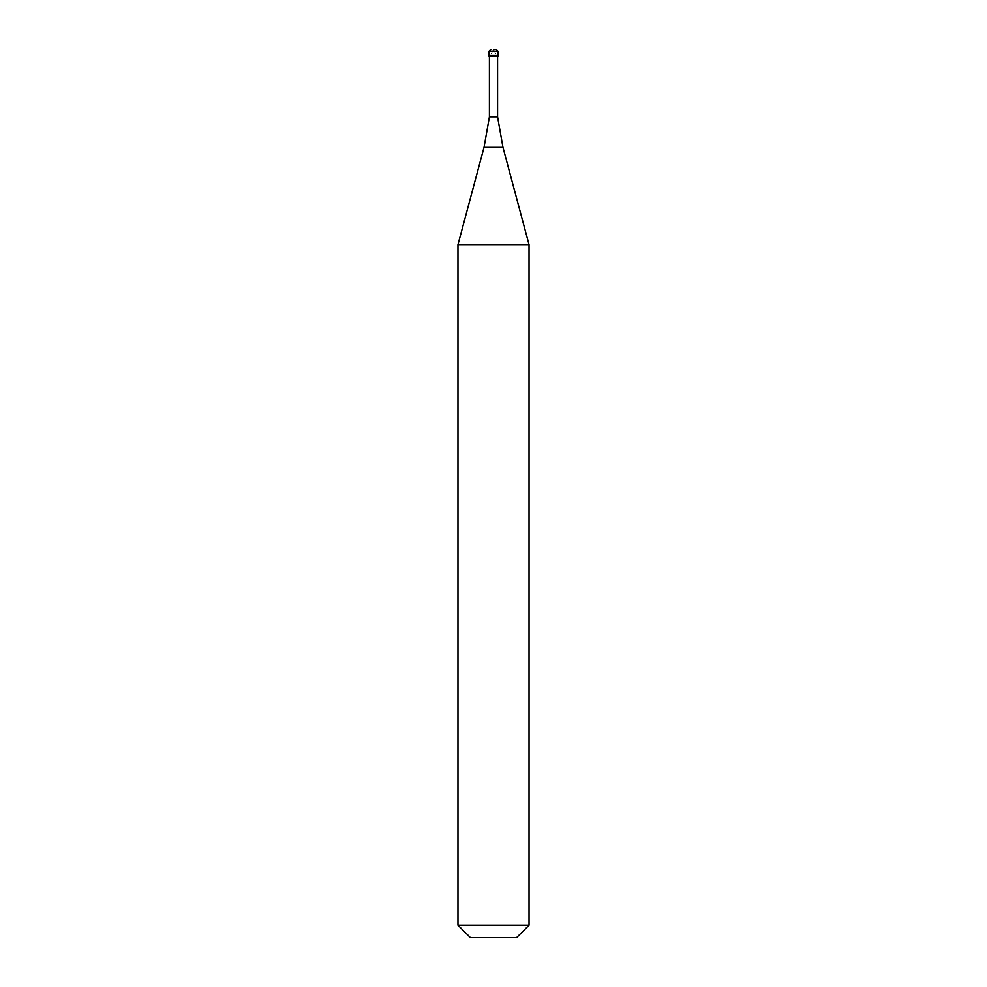 <?xml version="1.0" encoding="UTF-8"?>
<svg xmlns="http://www.w3.org/2000/svg" width="987" height="987" viewBox="0 0 987 987"><rect width="100%" height="100%" fill="white"/><g stroke="black" fill="none" stroke-linecap="round" stroke-linejoin="round"><path stroke-width="0.74" stroke-dasharray="4.93 3.7" d="M493.5 55.568L497.941 55.568L493.5 55.568M489.058 56.456L497.941 56.456M489.416 116.861L497.584 116.861M457.968 244.653L529.032 244.653M457.968 925.214L529.032 925.214M470.404 937.65L516.596 937.65M493.451 49.35L496.535 55.124M493.549 49.35L490.465 55.124M489.058 51.127L497.941 51.127M484.037 147.359L502.963 147.359"/><path stroke-width="1.48" d="M493.5 49.35L496.165 49.35L493.5 49.35M497.941 51.127L497.941 55.568L489.058 55.568L497.941 55.568L497.941 56.456L489.058 56.456L489.058 51.127L497.941 51.127L496.165 49.35M497.584 56.456L497.584 116.861L489.416 116.861L484.037 147.359L502.963 147.359L529.032 244.653L457.968 244.653L457.968 925.214L529.032 925.214L529.032 244.653M529.032 925.214L516.596 937.65L470.404 937.65L457.968 925.214M489.058 51.127L490.835 49.35M497.584 116.861L502.963 147.359M489.416 56.456L489.416 116.861M484.037 147.359L457.968 244.653"/></g></svg>
